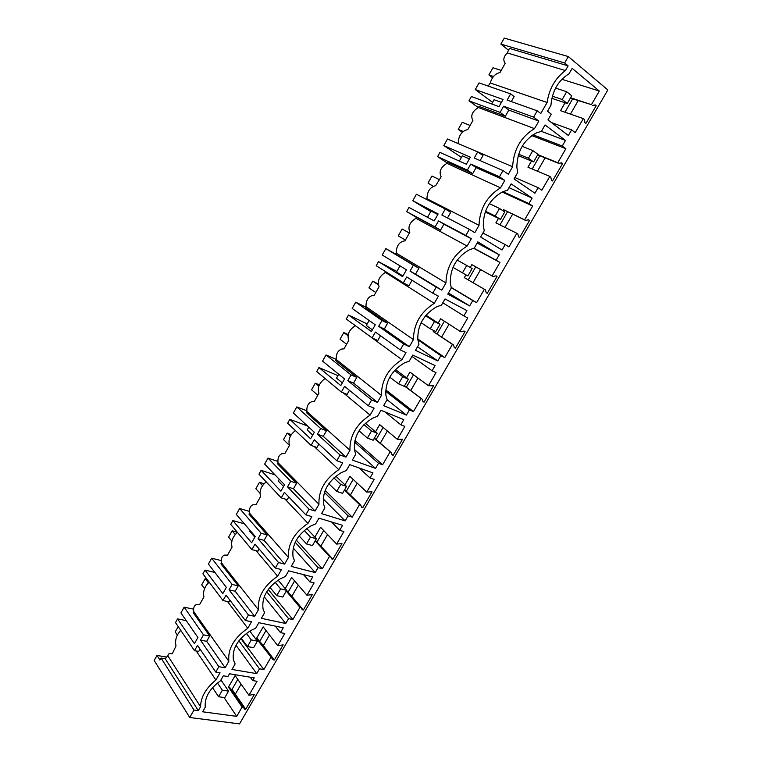 <?xml version="1.0" encoding="UTF-8"?>
<svg xmlns="http://www.w3.org/2000/svg" width="762" height="762" viewBox="0 0 762 762"><rect width="100%" height="100%" fill="white"/><g stroke="black" fill="none" stroke-linecap="round" stroke-linejoin="round"><path stroke-width="1.14" d="M570.576 97.765L591.436 104.651L599.323 91.04L572.167 68.323L569.024 73.79C558.222 80.505 552.193 90.992 550.945 105.27L547.526 111.233L551.278 114.148L547.973 119.901L568.357 135.493L571.614 129.873L551.44 122.549M571.614 129.873L575.196 132.645L583.34 118.596L560.518 110.681L565.071 102.784M599.323 91.04L561.87 79.286M572.633 98.889L564.947 112.214M591.436 104.651L570.357 98.146M592.369 105.413L595.208 104.918L596.179 105.708L594.284 105.08M578.158 100.717L570.424 114.119M596.179 105.708L585.902 123.415L584.921 122.644L584.292 119.348L583.34 118.596M508.444 50.178L500.882 44.11L564.642 62.97L568.319 56.559L607.828 89.945L239.525 723.9L189.728 717.49L154.172 660.463L157.001 655.444L159.887 660.006L161.049 658.035L165.24 658.739L167.802 655.749L200.558 706.736C200.758 697.135 205.873 688.219 215.903 679.99L196.234 650.996M564.642 62.97L568.109 65.865L509.435 48.397L507.235 52.911L565.404 70.58L568.109 65.865M565.404 70.58C555.317 78.067 549.212 88.697 547.106 102.479L540.772 113.528L537.239 110.814L533.619 117.138L538.839 121.091L534.505 128.635C520.884 136.884 513.588 149.59 512.626 166.764L508.349 174.222L503.006 170.564L499.453 176.784L504.796 180.404L500.539 187.833C486.889 196.253 479.717 208.759 479.012 225.333L474.812 232.667L469.344 229.333L465.849 235.448L471.316 238.744L467.125 246.05C453.447 254.651 446.389 266.948 445.96 282.94L441.817 290.151L415.547 274.11L418.9 268.224L413.375 265.195L410.013 271.11L415.547 274.11M215.903 679.99L220.047 672.76L215.751 672.055L218.837 666.674L225.142 667.741L228.848 661.283C227.667 648.938 233.982 637.937 247.783 628.288L251.527 621.754L245.307 620.458L248.441 615.001L254.651 616.315L258.413 609.762C257.442 596.932 263.852 585.759 277.644 576.243L281.454 569.605L275.33 568.052L278.511 562.508L284.626 564.09L288.446 557.422C287.693 544.106 294.199 532.752 307.981 523.38L311.849 516.636L305.819 514.817L309.048 509.178L315.068 511.026L318.954 504.263C318.421 490.442 325.041 478.907 338.804 469.678L342.729 462.829L336.804 460.724L340.09 455L345.996 457.124L349.948 450.256C349.644 435.912 356.368 424.196 370.113 415.109L374.104 408.156L368.284 405.765L371.618 399.945L377.428 402.365L381.438 395.373C381.371 380.505 388.201 368.598 401.926 359.664L405.984 352.596L400.279 349.92L403.67 344.005L409.365 346.71L413.433 339.614C413.614 324.183 420.557 312.087 434.264 303.324L438.388 296.132L432.797 293.151L436.235 287.141L441.817 290.151M189.728 717.49L193.986 710.06L198.32 710.651L200.558 706.736M252.689 680.571L254.26 677.866L229.486 673.77L227.895 676.532L223.323 675.789L220.418 680.837C209.474 688.81 204.426 697.611 205.254 707.25L202.635 711.794L236.725 716.366L242.135 707.031L228.457 687.134L235.106 675.599L248.945 695.287L257.061 681.285L252.689 680.571L250.26 677.199M248.945 695.287L254.403 694.363L245.735 709.279L244.535 709.117L243.307 707.203L242.135 707.031M329.508 556.355L322.326 568.738L318.097 567.633L315.23 572.586L291.227 566.395L294.494 560.708L293.037 556.832C291.703 544.601 297.599 534.333 310.725 526.047L315.649 523.923L318.954 518.17L342.595 525.323L339.709 530.304L343.891 531.552L336.633 544.068L341.928 543.611L332.861 559.222L331.708 558.908L330.622 556.66L329.508 556.355L315.135 540.944M299.942 607.343L301.076 607.6L302.209 609.733L303.381 610L312.315 594.617L306.962 595.236L314.106 582.911L309.858 581.854L312.706 576.948L288.674 570.843L285.407 576.51L280.464 578.72C267.319 587.169 261.509 597.275 263.052 609.038L264.585 612.724L261.366 618.325L285.74 623.497L288.569 618.611L292.865 619.544L299.942 607.343L286.255 591.036M487.261 293.303L486.204 292.684L487.261 293.303L497.053 276.435L496.014 275.825L493.09 276.568L492.081 275.987L499.929 262.452L496.138 260.194L499.262 254.813L477.822 241.887L474.24 248.126L469.459 249.736C456.495 257.165 450.104 268.281 450.304 283.083L451.333 287.96L447.789 294.122L469.659 305.914L472.764 300.561L476.612 302.657L484.375 289.274L464.334 277.654L465.963 274.834M486.213 292.713L485.394 289.846L484.375 289.274M452.428 344.376L453.466 344.891L454.343 347.624L455.409 348.158L465.058 331.546L463.991 331.003L461.048 331.822L460.01 331.289L467.735 317.973L463.868 315.935L466.935 310.629L445.027 298.933L441.493 305.076L436.683 306.791C423.682 314.401 417.395 325.345 417.833 339.604L418.957 344.262L415.471 350.329L437.798 360.931L440.855 355.663L444.789 357.549L452.428 344.376L433.264 331.594L433.845 330.584M516.855 167.249L517.693 172.564L514.026 178.927L534.934 193.224L538.134 187.69L541.811 190.233L549.821 176.413L550.793 177.098L551.488 180.242L552.488 180.956L562.604 163.535L561.613 162.801L558.746 163.392L557.784 162.687L565.88 148.714L562.27 146.009L565.499 140.446L545.068 124.958L541.353 131.407L536.648 132.779C523.761 139.808 517.16 151.305 516.846 167.249M516.836 233.296L517.827 233.924L518.589 236.925L519.617 237.573L529.571 220.428L528.552 219.77L525.656 220.437L524.666 219.789L532.638 206.045L528.942 203.559L532.114 198.091L511.169 183.899L507.521 190.243L502.777 191.738C489.852 198.977 483.356 210.274 483.298 225.638L484.241 230.734L480.641 236.992L502.034 250.022L505.187 244.573L508.949 246.898L516.836 233.296L495.9 222.866L498.472 218.399M404.441 362.931L409.27 361.102L412.747 355.063L435.112 365.57L432.092 370.789L436.045 372.628L428.444 385.734L433.549 385.801L424.063 402.155L422.967 401.679L422.034 399.069L404.412 386.039M404.432 362.922C391.392 370.723 385.21 381.486 385.886 395.221L387.096 399.669L383.667 405.632L406.441 415.09L409.442 409.899L413.452 411.585L420.976 398.612M359.531 504.587L352.235 517.16L348.082 515.864L345.157 520.894L321.554 513.645L324.879 507.873L323.498 503.815C322.383 491.09 328.374 480.66 341.471 472.535L346.367 470.506L349.729 464.658L372.961 472.897L370.027 477.955L374.132 479.393L366.77 492.1L371.999 491.814L362.798 507.673L361.664 507.302L360.626 504.939L359.531 504.587L344.443 490.09M277.739 645.643L283.14 644.862L274.349 660.016L273.158 659.797L256.432 638.585L263.166 626.878L277.739 645.643L284.778 633.498L280.464 632.622L283.254 627.793L258.851 622.697L255.641 628.288L250.669 630.584C237.811 638.908 232.048 648.672 233.372 659.854L235.134 663.94L231.962 669.455L256.708 673.637L259.49 668.826L263.852 669.579L270.824 657.568M390.011 452.009L382.61 464.782L378.523 463.286L375.561 468.401L352.368 460.067L355.74 454.2L354.444 449.942C353.549 436.721 359.626 426.129 372.704 418.167L377.571 416.243L380.99 410.299L403.793 419.652L400.822 424.796L404.851 426.425L397.364 439.331L402.536 439.226L393.192 455.324L392.078 454.904L391.097 452.418L374.199 438.464M507.235 52.911C503.568 56.626 502.872 60.112 505.168 63.36L499.986 72.552C495.271 73.59 492.033 77.067 490.28 82.972L547.106 102.479M488.175 86.068L490.28 82.972M511.302 101.584L514.15 96.564L510.635 93.878L507.111 100.089L537.239 110.814M478.307 107.594L468.982 100.813L471.392 96.526L498.996 106.642L503.063 99.479L475.307 89.573L479.06 82.896L510.635 93.878M468.982 100.813L500.12 112.414L503.634 106.223L508.835 110.099L505.33 116.253L500.12 112.414M533.619 117.138L503.634 106.223M475.307 89.573L492.557 102.375M491.661 103.956L494.062 99.717L501.425 102.365M241.116 684.152L235.325 694.172L232.039 689.4L230.943 689.239M269.491 635.032L263.385 645.595L259.156 640.899M298.294 585.168L291.865 596.303L287.874 591.893M327.536 534.553L320.831 546.173M357.226 483.175L350.349 495.071M387.363 430.997L380.314 443.189M417.967 378.019L410.747 390.515M449.047 324.212L441.655 337.014M480.612 269.577L473.04 282.683M512.616 214.179L504.987 227.39M545.125 157.905L537.439 171.202M539.829 155.772L532.2 168.993M507.54 211.75L499.958 224.885M475.755 266.862L468.23 279.892M444.398 321.212L437.055 333.947M413.528 374.752L406.356 387.182M383.115 427.463L376.123 439.598M353.177 479.384L346.339 491.223M323.679 530.523L317.011 542.077M294.627 580.901L288.227 591.979M265.995 630.526L259.928 641.052M237.792 679.428L232.039 689.4M568.319 56.559L504.253 38.1L500.882 44.11M565.499 140.446L541.382 131.369M562.27 146.009L532.924 134.76M565.88 148.714L531.724 135.569M549.821 176.413L527.952 167.211L531.505 161.058M557.784 162.687L537.801 154.638M558.746 163.392L537.648 154.886M538.839 121.091L508.835 110.099M534.505 128.635L478.412 107.537L479.05 106.413L505.33 116.253M480.117 160.591L482.984 155.534L477.698 151.905L474.221 158.02L503.006 170.564M458.095 143.532L512.626 166.764M458.124 143.485C458.553 135.569 461.782 130.931 467.792 129.559L472.897 120.52C470.345 115.738 472.173 111.414 478.412 107.537M459.334 161.087L462.324 155.8L469.363 158.896M477.698 151.905L447.494 139.008L443.808 145.571L470.345 157.172L466.344 164.221L439.95 152.419L437.578 156.639L467.344 170.136L470.802 164.049L476.117 167.611L472.678 173.669L467.344 170.136M443.808 145.571L461.42 157.391M538.134 187.69L514.855 177.498M499.453 176.784L470.802 164.049M562.604 163.535L561.07 162.916M532.114 198.091L509.016 187.652M528.942 203.559L502.996 191.643M532.638 206.045L502.168 192.014M502.91 210.683L503.511 209.655L525.656 220.437M524.666 219.789L503.511 209.655M504.796 180.404L476.117 167.611M500.539 187.833L446.913 163.354L447.551 162.249L472.678 173.669M447.151 162.925L437.578 156.639M447.494 217.951L450.685 212.331L445.275 208.998L441.865 215.017L469.344 229.333M426.558 199.425L426.939 198.739L479.012 225.333M426.939 198.739C427.187 191.367 430.101 187.023 435.664 185.718L441.141 176.774C438.741 171.774 440.665 167.307 446.913 163.354M427.511 217.313L431.073 211.017L437.798 214.541M445.275 208.998L416.423 194.243L412.794 200.711L438.14 213.941L434.207 220.885L408.994 207.455L406.66 211.607L435.092 226.943L438.493 220.951L443.932 224.209L440.541 230.172L435.092 226.943M412.794 200.711L430.759 211.569M505.187 244.573L482.908 233.058M465.849 235.448L438.493 220.951M529.571 220.428L528.295 219.827M499.262 254.813L477.155 243.049M496.138 260.194L473.916 248.202M499.929 262.452L473.65 248.26M476.612 302.657L451.142 287.36M470.211 267.452L471.83 264.643L493.09 276.568M492.081 275.987L471.83 264.643M485.394 289.846L464.334 277.654M471.316 238.744L443.932 224.209M467.125 246.05L415.9 218.303L416.528 217.208L440.541 230.172M416.423 217.38L406.66 211.607M418.9 268.224L395.63 254.241L396.24 253.146L445.96 282.94M436.235 287.141L410.013 271.11M396.24 253.146C396.288 246.45 398.812 242.411 403.803 241.021L404.927 240.916L409.87 232.153C407.632 226.943 409.642 222.323 415.9 218.303M402.936 276.025L396.545 272.044L400.031 265.881M395.726 254.07L385.829 248.631L382.248 255.003L406.451 269.815L402.574 276.644L378.514 261.642L396.869 271.462M385.829 248.631L413.375 265.195M472.764 300.561L451.218 287.617M469.659 305.914L448.437 292.989M412.042 280.264L408.908 285.788L403.346 282.845L376.218 265.728L378.514 261.642M403.346 282.845L406.698 276.949L432.797 293.151M497.053 276.435L495.986 275.834M463.868 315.935L442.817 302.781M444.789 357.549L417.757 338.938M438.15 323.117L440.646 318.783L460.01 331.289M453.466 344.891L433.264 331.594M385.743 271.739L385.362 272.415L434.264 303.324M384.305 329.032L387.601 323.231L381.981 320.497L378.666 326.327L384.305 329.032L409.365 346.71M387.601 323.231L365.408 307.8L365.998 306.724L413.433 339.614M403.67 344.005L378.666 326.327M365.998 306.724C365.893 300.647 368.065 296.885 372.513 295.456L374.218 295.304L379.085 286.674C377.009 281.264 379.095 276.511 385.362 272.415M372.399 329.86L366.303 325.479L369.132 320.478M365.76 307.134L355.702 302.19L352.177 308.467L375.256 324.812L371.446 331.537L348.501 315.001L367.179 323.936M355.702 302.19L381.981 320.497M440.855 355.663L417.862 339.795M437.798 360.931L417.519 346.767M380.505 335.728L377.771 340.528L372.104 337.88L346.234 319.03L348.501 315.001M372.104 337.88L375.409 332.07L400.279 349.92M455.409 348.158L454.266 347.386M432.092 370.789L411.975 356.406M413.452 411.585L385.734 389.896M406.603 377.885L409.927 372.104L428.444 385.734M422.034 399.069L404.546 385.81M355.321 325.65L401.926 359.664M353.549 383.105L356.797 377.39L351.072 374.933L347.815 380.667L353.549 383.105L377.428 402.365M356.797 377.39L335.632 360.55L336.223 359.493L381.438 395.373M371.618 399.945L347.815 380.667M336.223 359.493C335.975 353.968 337.833 350.482 341.786 349.025L343.976 348.863L348.777 340.366C346.843 334.756 349.015 329.86 355.292 325.698M342.328 382.876L336.518 378.114L338.719 374.228M336.213 359.388L326.031 354.94L322.555 361.121L344.557 378.962L340.795 385.582L318.935 367.56L337.928 375.618M326.031 354.94L351.072 374.933M409.442 409.899L385.658 391.249M406.441 415.09L387.067 399.717M349.453 390.306L347.12 394.421L341.357 392.049L316.706 371.532L318.935 367.56M341.357 392.049L344.595 386.324L368.284 405.765M424.063 402.155L422.786 401.193M400.822 424.796L384.962 411.928M382.61 464.782L354.901 440.36M375.542 431.797L379.686 424.605L397.364 439.331M391.097 452.418L374.399 438.121M370.113 415.109L343.338 392.868M323.269 436.34L326.469 430.721L320.64 428.53L317.43 434.178L323.269 436.34L345.996 457.124M326.469 430.721L306.305 412.518L306.886 411.47L349.948 450.256M340.09 455L317.43 434.178M306.886 411.47C306.543 406.441 308.115 403.212 311.61 401.764L314.201 401.603L318.926 393.23C317.173 387.687 319.23 382.791 325.107 378.523M312.715 435.092L307.181 429.958L308.762 427.149M306.829 410.766L296.809 406.908L293.38 412.985L314.325 432.264L310.62 438.788L289.808 419.338L307.419 425.92M296.809 406.908L320.64 428.53M378.523 463.286L354.54 442.084M375.561 468.401L354.368 449.447M318.887 444.046L316.935 447.485L311.077 445.379L287.617 423.243L289.808 419.338M311.077 445.379L314.268 439.75L336.804 460.724M393.192 455.324L391.754 454.095M370.027 477.955L359.112 467.992M352.235 517.16L325.145 490.414M344.967 484.88L349.901 476.317L366.77 492.1M360.626 504.939L344.7 489.642M338.804 469.678L314.144 446.475M293.456 488.756L296.608 483.222L290.684 481.298L287.522 486.861L293.456 488.756L315.068 511.026M296.608 483.222L277.425 463.696L277.997 462.677L318.954 504.263M309.048 509.178L287.522 486.861M277.997 462.677C277.558 458.095 278.882 455.105 281.959 453.676L284.874 453.542L289.531 445.303C287.941 439.826 289.893 434.921 295.389 430.578M283.55 486.518L278.273 481.022L279.273 479.269M277.882 461.42L268.014 458.095L264.643 464.087L284.55 484.756L280.911 491.176L261.118 470.335L275.034 474.878M268.014 458.095L290.684 481.298M348.082 515.864L324.412 492.404M345.157 520.894L323.174 498.862M288.798 496.948L287.217 499.729L281.264 497.891L258.956 474.193L261.118 470.335M281.264 497.891L284.407 492.347L305.819 514.817M362.798 507.673L361.112 506.054M339.709 530.304L331.575 521.989M322.326 568.738L296.304 540.106M314.858 537.143L320.554 527.256L336.633 544.068M330.622 556.66L315.439 540.401M307.981 523.38L284.988 499.043M264.09 540.382L267.195 534.934L261.175 533.257L258.07 538.734L264.09 540.382L284.626 564.09M267.195 534.934L248.964 514.131L249.526 513.121L288.446 557.422M278.511 562.508L258.07 538.734M249.526 513.121C249.022 508.949 250.127 506.178 252.822 504.796L255.984 504.711L260.575 496.586C259.137 491.176 261.004 486.261 266.176 481.86M254.813 537.181L249.803 531.343L250.222 530.609M249.374 511.359L239.639 508.521L236.325 514.426L255.232 536.448L251.65 542.773L232.858 520.589L244.402 523.837M239.639 508.521L261.175 533.257M318.097 567.633L295.17 542.287M315.23 572.586L293.189 547.973M259.166 549.04L257.947 551.193L251.898 549.602L230.724 524.38L232.858 520.589M251.898 549.602L255.003 544.135L275.33 568.052M332.861 559.222L330.784 556.993M309.858 581.854L303.495 574.605M292.865 619.544L268.243 589.464M285.217 588.607L291.646 577.444L306.962 595.236M301.076 607.6L286.617 590.407M277.644 576.243L256.08 550.697M235.172 591.226L238.23 585.864L232.124 584.435L229.057 589.836L235.172 591.226L254.651 616.315M238.23 585.864L220.923 563.823L221.475 562.823L258.413 609.762M248.441 615.001L229.057 589.836M221.475 562.823C220.923 559.022 221.818 556.451 224.18 555.127L227.533 555.117L232.048 547.116C230.753 541.744 232.553 536.829 237.439 532.381M221.285 560.603L211.693 558.213L208.417 564.032L226.362 587.359L222.828 593.588L205.007 570.1L214.903 572.472M211.693 558.213L232.124 584.435M288.569 618.611L266.7 591.76M285.74 623.497L264.195 596.77M229.991 600.342L229.114 601.875L222.99 600.532L202.902 573.843L205.007 570.1M222.99 600.532L226.038 595.151L245.307 620.458M303.381 610L291.865 596.303M280.464 632.622L275.33 626.135M263.852 669.579L240.821 638.461M271.977 657.777L257.566 638.804L256.432 638.585M247.783 628.288L227.514 601.523M206.683 641.309L209.693 636.022L203.502 634.841L200.492 640.156L206.683 641.309L225.142 667.741M209.693 636.022L193.291 612.781L193.834 611.8L228.848 661.283M218.837 666.674L200.492 640.156M193.834 611.8C193.234 608.324 193.958 605.952 196.015 604.685L199.492 604.771L203.94 596.894C202.787 591.56 204.521 586.645 209.159 582.158M200.054 649.11L198.73 651.443L194.51 650.691L175.489 622.583L177.556 618.896L194.434 643.642L197.92 637.508L180.918 612.915L184.147 607.181L193.615 609.152M184.147 607.181L203.502 634.841M259.49 668.826L238.877 640.813M256.708 673.637L236.01 645.243M194.51 650.691L197.51 645.395L215.751 672.055M274.349 660.016L263.385 645.595M236.725 716.366L224.018 697.525M245.735 709.279L235.325 694.172M243.307 707.203L229.619 687.314L228.457 687.134M166.516 657.054L157.001 655.444M193.986 710.06L161.049 658.035M198.32 710.651L165.24 658.739M167.802 655.749L169.05 653.625L172.279 653.777L176.012 645.9C174.755 640.375 176.336 635.203 180.756 630.374M177.556 618.896L186.252 620.63M567.261 103.518L562.213 99.498L566.69 91.716L571.719 95.783L567.261 103.518L551.85 98.317M566.69 91.716L555.584 88.106M500.967 70.352L492.957 67.742L488.899 74.952L492.538 77.734M562.213 99.498L552.383 96.203M493.49 76.486L488.899 74.952M533.6 161.925L528.428 158.229L532.828 150.581L537.982 154.315L533.6 161.925L518.208 155.572M532.828 150.581L522.161 146.304M469.811 125.349L462.229 122.311L458.229 129.407L462.353 132.274M528.428 158.229L518.617 154.2M463.286 131.483L458.229 129.407M500.482 219.389L495.176 216.008L499.51 208.483L504.796 211.893L500.482 219.389L485.261 211.903M499.51 208.483L489.375 203.616M439.255 179.556L431.959 176.051L428.015 183.042L433.226 186.319M495.176 216.008L485.489 211.255M462.467 272.863L466.735 265.452L472.135 268.557L467.887 275.93L452.99 267.395M466.735 265.452L457.19 260.071M409.251 233.01L402.136 228.991L398.25 235.887L405.336 239.963M430.282 328.803L434.473 321.507L439.998 324.317L435.816 331.575L430.282 328.803L421.091 322.678M434.473 321.507L425.577 315.697M378.438 284.874L372.751 281.159L378.295 284.036M439.998 324.317L426.006 315.182M372.751 281.159L368.932 287.941L375.561 292.36M398.602 383.858L402.727 376.685L408.356 379.2L404.241 386.334L398.602 383.858L389.773 377.133M402.727 376.685L394.516 370.532M348.063 335.737L343.805 332.546L348.244 334.594M408.356 379.2L395.44 369.551M343.805 332.546L340.043 339.242L346.348 344.043M367.417 438.055L371.485 430.987L377.219 433.226L373.17 440.245L367.417 438.055L359.026 430.797M371.485 430.987L363.969 424.596M318.821 386.201L315.278 383.2L319.335 384.858M377.219 433.226L365.408 423.215M315.278 383.2L311.563 389.792L317.659 395.049M336.728 491.395L340.728 484.442L346.567 486.404L342.576 493.328L336.728 491.395L328.822 483.708M340.728 484.442L333.899 477.898M290.36 436.169L287.169 433.111L291.294 434.607M346.567 486.404L335.861 476.202M287.169 433.111L283.512 439.607L289.455 445.399M306.505 543.925L310.448 537.077L316.382 538.772L312.458 545.582L306.505 543.925L299.123 535.877M310.448 537.077L304.295 530.466M262.528 485.604L259.461 482.308L264.033 483.756M316.382 538.772L306.772 528.514M259.461 482.308L255.851 488.709L260.071 493.319M276.749 595.636L280.626 588.893L286.664 590.331L282.797 597.046L276.749 595.636L269.919 587.331M280.626 588.893L275.12 582.292M235.229 534.505L232.143 530.8L237.296 532.209M286.664 590.331L278.092 580.139M232.143 530.8L228.59 537.115L231.905 541.153M247.45 646.567L251.27 639.928L257.394 641.118L253.584 647.719L247.45 646.567L241.163 638.089M251.27 639.928L246.364 633.403M208.397 582.854L205.216 578.615L206.759 578.968M257.394 641.118L249.803 631.088M205.216 578.615L201.711 584.835L204.549 588.664M218.589 696.725L222.352 690.182L228.562 691.134L224.809 697.64L218.589 696.725L212.531 687.667M222.352 690.182L217.465 682.99M228.562 691.134L220.923 679.961M178.194 626.583L175.212 631.879L177.317 635.032"/></g></svg>
